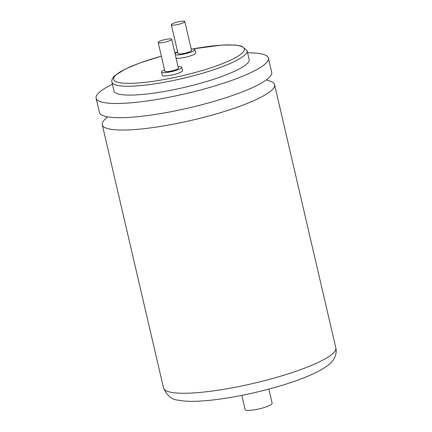 <?xml version="1.0" encoding="UTF-8"?>
<svg xmlns="http://www.w3.org/2000/svg" width="432" height="432" viewBox="0 0 432 432"><rect width="100%" height="100%" fill="white"/><g stroke="black" fill="none" stroke-linecap="round" stroke-linejoin="round"><path stroke-width="0.65" d="M106.936 117.671A88.452 15.925 -13.1 0 0 103.405 121.084A88.452 15.925 -13.1 0 0 102.271 124.751A88.452 15.925 -13.1 0 0 174.042 124.043A88.452 15.925 -13.1 0 0 273.44 88.317A88.452 15.925 -13.1 0 0 274.574 84.65A88.452 15.925 -13.1 0 0 267.262 80.363M112.433 84.235A88.452 15.925 -13.1 0 0 97.222 94.522A88.452 15.925 -13.1 0 0 96.093 98.183L99.398 112.396A88.452 15.925 -13.1 0 0 106.758 116.694A88.452 15.925 -13.1 0 0 171.169 111.688A88.452 15.925 -13.1 0 0 266.987 79.407A88.452 15.925 -13.1 0 0 270.567 75.962A88.452 15.925 -13.1 0 0 271.696 72.301L268.391 58.088A88.452 15.925 -13.1 0 0 247.568 52.79M248.243 62.37A69.374 12.49 -13.1 0 0 249.129 59.497L247.066 50.636A69.374 12.49 166.9 0 1 246.181 53.509A69.374 12.49 166.9 0 1 175.252 80.104A69.374 12.49 166.9 0 1 111.931 82.085L113.994 90.947A69.374 12.49 -13.1 0 0 177.314 88.965A69.374 12.49 -13.1 0 0 248.243 62.37M175.289 54.783A10.406 1.874 -13.1 0 0 185.755 53.671A10.406 1.874 -13.1 0 0 194.794 50.047A10.406 1.874 -13.1 0 0 194.924 49.615A10.406 1.874 -13.1 0 0 191.23 49.043M177.714 52.186A10.406 1.874 -13.1 0 0 175.025 53.649M176.062 58.104A10.406 1.874 -13.1 0 0 186.532 56.992A10.406 1.874 -13.1 0 0 195.566 53.368A10.406 1.874 -13.1 0 0 195.696 52.936L194.924 49.615M164.56 69.881A10.406 1.874 -13.1 0 0 161.633 71.599A10.406 1.874 -13.1 0 0 161.498 72.031A10.406 1.874 -13.1 0 0 170.996 71.734A10.406 1.874 -13.1 0 0 181.634 67.743A10.406 1.874 -13.1 0 0 181.769 67.311A10.406 1.874 -13.1 0 0 178.07 66.739M161.498 72.031L162.27 75.352A10.406 1.874 -13.1 0 0 171.769 75.055A10.406 1.874 -13.1 0 0 182.407 71.069A10.406 1.874 -13.1 0 0 182.542 70.637L181.769 67.311M184.756 21.886A6.939 1.247 -13.1 0 0 184.842 21.6A6.939 1.247 -13.1 0 0 178.513 21.8A6.939 1.247 -13.1 0 0 171.418 24.457A6.939 1.247 -13.1 0 0 171.331 24.743A6.939 1.247 -13.1 0 0 177.66 24.548A6.939 1.247 -13.1 0 0 184.756 21.886M171.331 24.743L178.033 53.546A6.939 1.247 -13.1 0 0 184.367 53.347A6.939 1.247 -13.1 0 0 191.457 50.69A6.939 1.247 -13.1 0 0 191.549 50.404L184.842 21.6M171.596 39.587A6.939 1.247 -13.1 0 0 171.688 39.296A6.939 1.247 -13.1 0 0 165.353 39.496A6.939 1.247 -13.1 0 0 158.263 42.158A6.939 1.247 -13.1 0 0 158.171 42.444A6.939 1.247 -13.1 0 0 164.506 42.244A6.939 1.247 -13.1 0 0 171.596 39.587M158.171 42.444L164.873 71.242A6.939 1.247 -13.1 0 0 171.207 71.048A6.939 1.247 -13.1 0 0 178.303 68.386A6.939 1.247 -13.1 0 0 178.389 68.099L171.688 39.296M96.093 98.183A88.452 15.925 -13.1 0 0 176.828 95.661A88.452 15.925 -13.1 0 0 267.257 61.754A88.452 15.925 -13.1 0 0 268.391 58.088M268.844 389.092L272.149 403.288A13.873 2.5 166.9 0 1 271.971 403.866A13.873 2.5 166.9 0 1 257.791 409.185A13.873 2.5 166.9 0 1 245.122 409.579L241.817 395.383M334.692 351.524A88.452 15.925 -13.1 0 0 335.821 347.857C336.82 351.891 335.842 356.06 332.894 360.364C325.339 371.38 293.209 383.47 255.782 392.359C234.068 397.381 214.985 400.318 198.526 401.171C190.706 401.571 184.086 401.252 178.675 400.216C172.12 399.902 167.071 395.815 163.523 387.952A88.452 15.925 -13.1 0 0 244.258 385.43A88.452 15.925 -13.1 0 0 334.692 351.524M161.368 56.176A67.063 12.074 -13.1 0 0 114.529 76.567A67.063 12.074 -13.1 0 0 168.08 78.808A67.063 12.074 -13.1 0 0 243.443 51.721A67.063 12.074 -13.1 0 0 192.483 48.989M177.687 52.051A67.063 12.074 -13.1 0 0 174.809 52.72M106.931 117.682L106.693 116.678M247.066 50.636L241.553 46.089L235.192 45.036L221.638 45.101L192.251 48.994M177.676 52.018L174.803 52.682M161.357 56.138L140.011 62.905L125.415 68.98L114.793 75.643L113.189 77.404C111.958 79.218 111.537 80.779 111.931 82.085M274.574 84.65L335.821 347.857M102.271 124.751L163.523 387.952M267.041 79.369L267.273 80.368"/></g></svg>
